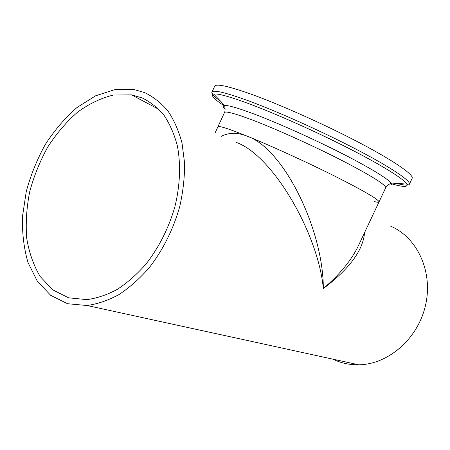 <?xml version="1.0" encoding="UTF-8"?>
<svg xmlns="http://www.w3.org/2000/svg" width="450" height="450" viewBox="0 0 450 450"><rect width="100%" height="100%" fill="white"/><g stroke="black" fill="none" stroke-linecap="round" stroke-linejoin="round"><path stroke-width="0.67" d="M236.458 142.464C272.914 155.576 318.257 233.691 323.336 288.557C323.348 229.517 283.849 148.719 247.213 136.17C228.426 128.627 218.655 125.516 217.89 126.827C218.655 125.516 228.426 128.627 247.213 136.17C271.142 145.862 307.637 162.523 335.649 176.574C364.601 191.278 379.052 199.738 379.001 201.954C378.714 202.461 377.066 202.303 374.062 201.487M220.781 101.407C214.363 96.862 211.41 93.786 211.933 92.183L214.661 86.259C216.011 83.447 228.071 86.051 250.847 94.073C280.474 104.698 326.093 125.123 360.546 143.314C395.083 161.544 414.028 174.949 412.155 178.352L409.376 184.247C408.476 185.681 404.229 185.4 396.619 183.403M214.959 133.183L224.466 112.59C225.433 110.824 235.395 113.558 254.346 120.774C278.471 130.084 315.039 146.655 342.951 160.987C371.773 176.018 386.016 184.944 385.684 187.763L379.001 201.954C379.052 199.738 364.601 191.278 335.649 176.574C307.637 162.523 271.142 145.862 247.213 136.17C237.381 132.317 228.645 132.412 221.018 136.451M379.001 201.954L358.436 245.632C351.743 259.852 340.043 274.162 323.336 288.557C349.386 268.948 363.133 250.296 364.573 232.599M332.702 359.106C340.796 363.054 349.498 364.95 358.813 364.804C388.412 364.444 418.298 338.451 425.632 304.819C433.17 271.215 416.981 237.302 390.668 226.176M144.467 92.531L134.021 89.561L114.953 89.595L95.569 95.816L76.927 107.578C65.16 117.849 54.664 130.067 45.45 144.225C37.164 159.182 30.769 174.96 26.258 191.565L22.5 216.439C22.039 232.875 23.872 248.237 28.007 262.53L37.316 281.216L50.687 295.324L67.551 303.722L87.036 305.516C97.599 304.026 108.287 300.353 119.093 294.502C129.769 287.426 139.849 278.46 149.327 267.598C163.074 249.773 173.194 229.506 179.685 206.809C183.071 191.857 184.703 177.249 184.579 162.99L182.008 143.01C178.734 130.725 174.015 120.015 167.856 110.886C160.999 102.814 153.203 96.694 144.467 92.531M142.026 97.864L131.518 94.877L113.513 95.012C101.177 98.004 89.207 103.714 77.603 112.134C66.476 121.877 56.559 133.453 47.846 146.874C40.011 161.044 33.969 175.989 29.706 191.711C26.589 207.557 25.582 222.998 26.685 238.033C29.047 252.501 33.536 265.326 40.157 276.502L52.746 289.845L68.602 297.821L86.912 299.621C96.924 298.277 107.055 294.857 117.304 289.373C127.429 282.729 136.997 274.286 145.997 264.049C159.064 247.241 168.711 228.094 174.938 206.618C180.09 185.417 180.889 164.486 177.418 146.104C174.369 134.404 169.948 124.194 164.149 115.47C157.68 107.747 150.306 101.874 142.026 97.864M225.09 109.041C222.817 106.897 222.694 105.722 224.713 105.508C228.414 105.216 238.337 108.101 254.475 114.165C277.914 123.052 312.705 138.623 340.965 152.955C369.259 167.304 388.046 178.819 390.949 183.026C392.085 184.708 391.101 185.372 388.001 185.006M224.584 106.099C213.874 99.045 210.251 95.023 213.716 94.033C217.648 93.33 229.011 96.413 247.792 103.292C275.119 113.4 316.373 131.788 349.549 148.753C382.776 165.746 404.151 179.246 406.811 184.072C408.279 187.363 402.868 187.172 390.577 183.504M224.466 112.59C224.747 112.742 225.36 109.147 224.944 107.949L224.713 105.508L213.716 94.033C212.057 93.859 211.461 93.24 211.933 92.183C213.182 89.589 225.152 92.391 247.838 100.575C277.363 111.397 322.942 131.878 357.452 149.923C392.04 168.007 411.114 181.119 409.376 184.247C408.864 185.293 408.009 185.231 406.811 184.072L390.949 183.026L388.935 184.416C387.748 184.871 385.391 187.65 385.684 187.763M358.813 364.804L87.036 305.516M158.996 109.429L131.518 94.877"/></g></svg>

